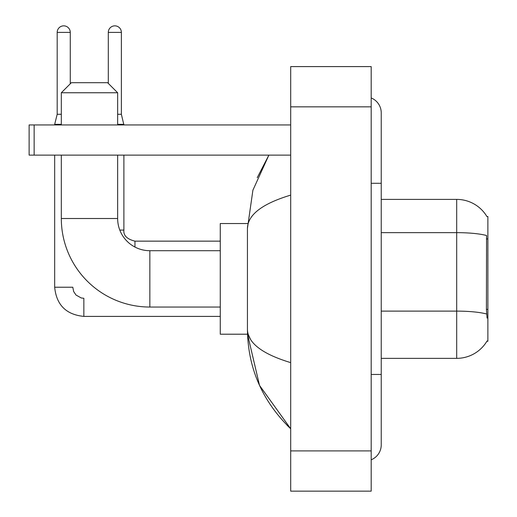 <?xml version="1.0" encoding="UTF-8"?>
<svg xmlns="http://www.w3.org/2000/svg" width="517" height="517" viewBox="0 0 517 517"><rect width="100%" height="100%" fill="white"/><g stroke="black" fill="none" stroke-linecap="round" stroke-linejoin="round"><path stroke-width="0.78" d="M381.236 358.352L456.692 358.352A35.214 35.214 0 0 0 487.066 340.949L486.891 341.246L487.88 341.246L487.88 216.5L486.969 216.623A35.214 35.214 0 0 0 456.692 199.394A35.214 35.214 0 0 1 486.891 216.5A35.214 35.214 0 0 0 456.692 199.394L381.236 199.394M487.066 318.11L486.419 309.366L486.568 235.526A35.214 6.114 180 0 0 456.692 232.65L456.692 199.394A35.214 35.214 0 0 1 486.969 216.623M220.268 307.04L149.846 307.04A88.53 88.53 0 0 1 61.316 218.51L61.316 155.126M149.846 307.04L149.846 250.706A32.196 32.196 0 0 1 117.65 218.51L117.65 155.126M71.372 82.694L107.594 82.694L117.65 92.75L61.316 92.75L71.372 82.694M117.65 124.946L117.65 92.75M61.316 124.946L61.316 92.75M247.52 223.538L220.268 223.538L220.268 334.208L247.52 334.208L259.515 385.378L290.696 428.774C262.281 401.192 247.863 368.065 247.436 329.381C247.753 342.92 262.177 354.003 290.696 362.63M61.316 114.283L57.187 114.283L57.187 32.39A6.54 6.54 0 0 1 63.727 25.85A6.54 6.54 0 0 1 70.267 32.39L70.267 83.799M54.673 124.946L54.673 124.345L61.316 124.345M220.268 316.398L83.851 316.398C66.15 314.646 56.424 304.927 54.673 287.226C56.424 304.927 66.15 314.646 83.851 316.398L83.851 298.29L81.259 297.979L76.025 295.045L73.66 291.543L72.781 287.226L54.673 287.226L54.673 155.126M108.299 83.399L108.299 32.39A6.54 6.54 0 0 1 114.839 25.85A6.54 6.54 0 0 1 121.372 32.39L121.372 114.283L123.893 124.946M119.802 230.078L123.893 230.078L123.893 155.126M117.65 124.345L123.893 124.345M117.65 114.283L121.372 114.283M34.148 155.126L29.12 155.126L29.12 124.946L34.148 124.946L34.148 155.126L290.696 155.126M290.696 124.946L34.148 124.946M371.18 374.45L381.236 374.45L381.236 112.874A16.098 16.098 0 0 0 371.18 97.952A16.098 16.098 0 0 1 381.236 112.874A16.098 16.098 0 0 0 371.18 97.952M371.18 459.794A16.098 16.098 0 0 0 381.236 444.872A16.098 16.098 0 0 1 371.18 459.794A16.098 16.098 0 0 0 381.236 444.872A16.098 16.098 0 0 1 371.18 459.794M290.696 195.116C262.235 203.692 247.817 214.781 247.436 228.365L247.436 329.381M290.696 491.15L371.18 491.15L371.18 66.596L290.696 66.596L290.696 491.15M247.436 228.365L252.903 190.198L268.872 155.126L257.227 177.719M250.454 339.236L248.147 334.208M487.88 238.944L486.419 238.944M487.88 309.366L486.419 309.366M456.692 358.352L456.692 232.65L381.236 232.65M486.671 314.026A35.214 6.114 180 0 0 456.692 311.118L381.236 311.118M61.316 218.51L117.65 218.51M57.187 32.39L70.267 32.39M108.299 32.39L121.372 32.39M134.956 247.055L134.956 241.161C126.969 239.132 123.279 235.448 123.893 230.078C123.279 235.448 126.969 239.132 134.956 241.148L220.268 241.148M371.18 183.296L381.236 183.296M290.696 450.908L371.18 450.908M290.696 106.838L371.18 106.838M220.268 250.706L149.846 250.706M57.187 114.283L54.673 124.345M123.893 230.078C123.279 235.448 126.969 239.132 134.956 241.148M381.236 374.45L381.236 444.872M290.696 428.774L287.193 425.394"/></g></svg>

